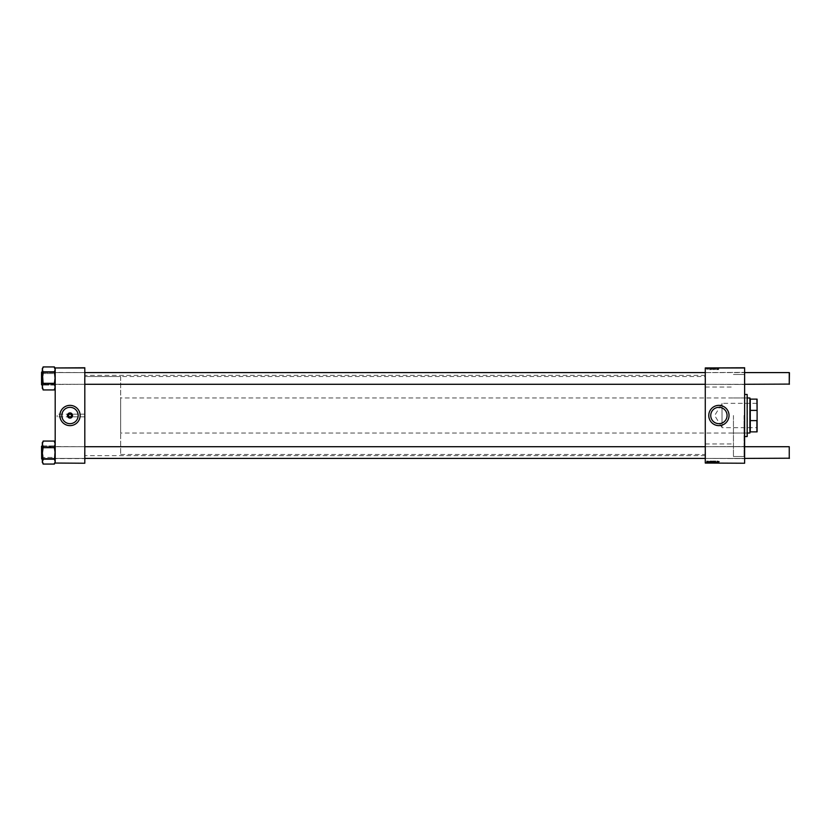 <?xml version="1.0" encoding="UTF-8"?>
<svg xmlns="http://www.w3.org/2000/svg" width="831" height="831" viewBox="0 0 831 831"><rect width="100%" height="100%" fill="white"/><g stroke="black" fill="none" stroke-linecap="round" stroke-linejoin="round"><path stroke-width="0.62" stroke-dasharray="4.16 3.12" d="M68.641 415.5A1.361 1.361 0 0 0 70.001 416.861A1.361 1.361 0 0 0 71.362 415.5A1.361 1.361 0 0 0 70.001 414.139A1.361 1.361 0 0 0 68.641 415.5M61.837 415.5A8.165 8.165 0 0 0 70.001 423.665A8.165 8.165 0 0 0 78.166 415.5A8.165 8.165 0 0 0 70.001 407.335A8.165 8.165 0 0 0 61.837 415.5M59.863 415.5A10.138 10.138 0 0 0 70.001 425.638A10.138 10.138 0 0 0 80.129 415.5A10.138 10.138 0 0 0 70.001 405.362A10.138 10.138 0 0 0 59.863 415.5M710.744 415.5A8.165 8.165 0 0 0 718.908 423.665A8.165 8.165 0 0 0 727.073 415.5A8.165 8.165 0 0 0 718.908 407.335A8.165 8.165 0 0 0 710.744 415.5M708.77 415.5A10.138 10.138 0 0 0 718.908 425.638A10.138 10.138 0 0 0 729.036 415.5A10.138 10.138 0 0 0 718.908 405.362A10.138 10.138 0 0 0 708.77 415.5M84.814 378.437L84.814 372.392L84.814 378.437M84.617 378.437L84.617 384.286L84.617 378.437M84.814 452.563L84.814 458.608L84.814 452.563M84.617 452.563L84.617 458.411L84.617 452.563M705.27 452.563L705.27 458.608L705.27 452.563M705.467 452.563L705.467 458.411L705.467 452.563M705.27 378.437L705.27 372.392L705.27 378.437M705.467 378.437L705.467 384.286L705.467 378.437M744.628 452.563L744.628 458.608L744.628 452.563M744.431 452.563L744.431 458.411L744.431 452.563M744.628 378.437L744.628 372.392L744.628 378.437M744.431 378.437L744.431 384.286L744.431 378.437M744.628 415.5L744.628 457.102L744.628 415.5M744.046 415.5L744.046 456.52L744.046 415.5M733.441 415.5L733.441 456.52L733.441 415.5M705.27 415.5L705.27 375.352L705.27 415.5M84.814 415.5L84.814 375.352L84.814 415.5M55.189 378.437L55.189 372.392L55.189 378.437M55.386 378.437L55.386 384.286L55.386 378.437M55.189 452.563L55.189 458.608L55.189 452.563M55.386 452.563L55.386 458.411L55.386 452.563M57.142 415.5L57.142 416.861L57.142 415.5M708.531 463.241L708.531 462.462L708.666 463.241M707.565 463.241L707.565 462.462L708.261 463.241L707.68 462.462L707.534 463.241M709.487 463.241L708.739 463.241L709.487 463.241L709.487 462.462L709.487 463.241M711.149 463.241L711.149 462.462L711.128 463.241M716.042 462.462L716.042 463.241L715.117 463.241L715.751 463.241L715.19 463.241L715.616 462.462L716.042 463.241M713.455 462.462L714.234 463.241L713.455 463.241L714.089 463.241L713.891 462.462L714.982 463.241L714.224 463.241L714.224 462.462L713.787 463.241L713.455 462.462L713.455 463.241M717.402 462.462L717.402 463.241L716.613 463.241L717.257 462.462L717.402 463.241M719.054 463.241L718.264 463.241L719.054 463.241L719.054 462.462L719.033 463.241M705.27 463.241L744.628 463.044L705.27 463.241M717.683 463.241L718.233 463.241L717.454 463.241L717.683 462.462L717.704 463.241M713.403 462.462L712.603 462.462L713.403 463.241L712.603 463.241L713.278 462.462L713.403 463.241M712.499 462.462L711.72 462.462L712.499 463.241L711.72 463.241L712.354 463.241L712.157 462.462L712.499 463.241M710.214 463.241L710.754 463.241L709.975 463.241L710.214 462.462L710.225 463.241M707.264 462.462L706.485 462.462L707.264 463.241L706.485 463.241L707.129 463.241L706.932 462.462L707.264 463.241M706.402 462.462L706.402 463.241M709.144 369.722L709.061 368.694L709.144 369.722M710.069 369.702L710.754 369.442L710.287 368.694L710.069 369.702L710.754 369.442L710.287 368.694L710.069 369.702M711.72 369.109L712.499 369.328L711.72 369.109M718.773 369.722L718.264 368.341L718.773 369.722M713.237 369.525L713.029 368.341L712.603 369.099L713.403 369.702L713.164 368.341L712.603 369.099L713.237 369.525M714.224 368.715L714.847 369.702L714.982 368.715L714.733 369.556L714.224 368.715L714.67 369.702L714.982 368.715L714.733 369.556L714.224 368.715M715.19 369.328L716.042 369.265L715.325 369.338L715.512 368.32L715.19 369.328L716.042 369.265L715.325 369.338L715.512 368.32L715.19 369.328M744.628 367.956L705.27 367.759L744.628 367.956L744.628 463.044M705.27 367.956L705.27 463.044M713.455 369.109L714.234 369.328L713.455 369.109M717.537 369.702L718.233 369.442L717.766 368.694L717.537 369.702L718.233 369.442L717.766 368.694L717.537 369.702M717.184 369.244L716.821 368.694L716.748 369.702L716.873 368.819L717.402 369.702L716.821 368.694L716.748 369.702L716.873 368.819L717.184 369.244M711.004 369.702L711.627 369.317L710.775 368.341L711.004 369.702L711.627 369.317L710.775 368.341L711.004 369.702M706.485 369.109L707.264 369.328L706.485 369.109M708.043 369.307L707.659 368.735L708.043 369.307M708.957 368.538L709.487 368.538L708.957 367.759M710.069 367.759L710.754 367.759L709.975 367.759L710.079 368.538L710.069 367.759M711.72 367.759L712.499 367.759L711.72 367.759L711.72 368.538L712.157 367.759L712.499 368.538L712.499 367.759M718.41 368.538L719.054 368.538L718.41 367.759M713.403 368.538L712.603 368.538L713.403 367.759L712.603 367.759L713.278 368.538L713.403 367.759M714.847 368.538L714.234 367.759L714.982 367.759L713.455 367.759L714.234 367.759L714.224 368.538L714.847 367.759M715.19 367.759L716.042 367.759L715.117 367.759L715.751 367.759L715.19 368.538L715.616 367.759L716.042 368.538L716.042 367.759M706.402 368.538L706.402 367.759M717.558 368.538L718.233 368.538L717.454 368.538L718.233 367.759L717.454 367.759L717.537 368.538L717.558 367.759M717.184 367.759L716.613 367.759L717.184 368.538L717.402 367.759M710.921 368.538L711.627 368.538L711.004 367.759L711.627 367.759L710.775 367.759L711.014 368.538L710.921 367.759M706.485 367.759L707.264 367.759L706.485 367.759L706.485 368.538L706.932 367.759L707.264 368.538L707.264 367.759M707.534 367.759L707.711 368.538L708.261 367.759L707.68 368.538L707.534 367.759M708.49 367.759L708.49 368.538L708.531 367.759M55.189 463.241L84.814 463.044L55.189 463.241M55.189 367.956L84.814 367.956L55.189 367.759L55.189 463.044M84.814 367.956L84.814 463.044M719.054 461.579L718.264 462.659L719.054 461.579M717.683 461.298L718.233 461.558L717.766 462.306L717.683 461.298M717.257 461.298L716.821 462.306L717.257 461.298M713.278 461.298L713.029 462.659L712.603 461.901L713.278 461.298M712.915 462.181L713.019 461.402L712.915 462.181M713.891 461.278L713.787 462.306L713.891 461.278M714.67 461.298L714.982 462.285L714.733 461.444L714.224 462.285L714.67 461.298M715.616 461.278L715.512 462.68L715.616 461.278M712.157 461.278L712.042 462.306L712.157 461.278M711.149 461.298L711.627 461.683L710.775 462.659L711.149 461.298M710.214 461.298L710.754 461.558L710.287 462.306L710.214 461.298M709.487 461.61L708.739 462.005L709.487 461.61M706.932 461.278L706.817 462.306L706.932 461.278M708.116 461.298L707.752 462.306L708.116 461.298M706.371 368.538L706.371 367.759M716.042 368.538L715.865 367.759M715.865 368.538L715.325 367.759M715.325 368.538L715.366 367.759M715.366 368.538L715.896 367.759M715.896 368.538L715.512 367.759M715.512 368.538L715.117 367.759L715.117 368.538L715.699 367.759M714.982 368.538L714.982 367.759M714.837 368.538L714.837 367.759M714.733 368.538L714.733 367.759M714.369 368.538L714.369 367.759M713.455 368.538L713.891 367.759L714.234 368.538L713.787 367.759L713.455 368.538L713.455 367.759M713.59 368.538L713.59 367.759M714.089 368.538L714.089 367.759M713.164 368.538L712.738 367.759L713.164 368.538M713.029 368.538L713.029 367.759M713.112 368.538L713.112 367.759M712.603 368.538L712.603 367.759M713.195 368.538L713.195 367.759L713.195 368.538M712.738 368.538L712.738 367.759M719.054 368.538L719.054 367.759M719.033 368.538L719.033 367.759M718.898 368.538L718.898 367.759L718.908 368.538M718.264 368.538L718.264 367.759L718.233 368.538M718.441 368.538L718.441 367.759M717.683 368.538L717.683 367.759M717.704 368.538L717.704 367.759M718.15 368.538L718.15 367.759M717.62 368.538L717.641 367.759M717.776 368.538L717.776 367.759L717.766 368.538M717.454 368.538L717.454 367.759L717.475 368.538M717.942 368.538L717.942 367.759M718.098 368.538L718.098 367.759M717.402 368.538L716.821 367.759M716.821 368.538L716.613 367.759L717.184 368.538M712.499 368.538L712.042 367.759L711.72 368.538M711.855 368.538L711.855 367.759M712.354 368.538L712.354 367.759M711.149 368.538L711.149 367.759L711.128 368.538M711.367 368.538L711.367 367.759M711.627 368.538L711.627 367.759M711.232 368.538L711.232 367.759L711.222 368.538M710.775 368.538L710.775 367.759L710.754 368.538L710.141 367.759L710.754 368.538M711.481 368.538L711.481 367.759L711.481 368.538M711.056 368.538L711.056 367.759M711.159 368.538L711.159 367.759M711.315 368.538L711.315 367.759M711.429 368.538L711.429 367.759M710.214 368.538L710.214 367.759M710.225 368.538L710.225 367.759M710.671 368.538L710.671 367.759M709.975 368.538L709.975 367.759L709.996 368.538M710.619 368.538L710.619 367.759M710.463 368.538L710.463 367.759M710.162 368.538L710.162 367.759M709.487 368.538L709.487 367.759L709.487 368.538M709.342 368.538L709.342 367.759L709.362 368.538M708.978 368.538L708.978 367.759M709.061 368.538L709.061 367.759L709.072 368.538M708.739 368.538L708.739 367.759M708.812 368.538L708.812 367.759M707.264 368.538L706.817 367.759L706.485 368.538M706.63 368.538L706.63 367.759M707.129 368.538L707.129 367.759M708.261 368.538L708.261 367.759M707.752 368.538L707.752 367.759M707.659 368.538L707.659 367.759M707.711 368.538L707.711 367.759M707.783 368.538L707.783 367.759M708.531 368.538L708.666 367.759M708.666 368.538L708.635 367.759M712.915 368.819L713.019 369.598L712.915 368.819M719.033 462.462L718.41 463.241M718.41 462.462L718.441 463.241M718.441 462.462L719.054 462.462M717.704 462.462L718.15 463.241M718.15 462.462L717.454 462.462L717.558 463.241M717.558 462.462L717.537 463.241L717.683 462.462M718.098 462.462L718.098 463.241M717.942 462.462L717.942 463.241M717.641 462.462L717.641 463.241M716.821 462.462L716.821 463.241M716.613 462.462L716.613 463.241L716.634 462.462M716.748 462.462L716.748 463.241L716.758 462.462M713.164 462.462L712.738 463.241L713.164 462.462M713.029 462.462L713.029 463.241M713.112 462.462L713.112 463.241M712.603 462.462L712.603 463.241M713.195 462.462L713.195 463.241L713.195 462.462M712.738 462.462L712.738 463.241M713.59 462.462L713.59 463.241M714.089 462.462L714.089 463.241M714.847 462.462L714.847 463.241M714.982 462.462L714.982 463.241M714.837 462.462L714.837 463.241M714.733 462.462L714.733 463.241M714.369 462.462L714.369 463.241M715.896 462.462L715.117 462.462L715.896 462.462L715.896 463.241M715.865 462.462L715.865 463.241M715.325 462.462L715.325 463.241M715.366 462.462L715.366 463.241M715.74 462.462L715.74 463.241L715.751 462.462M715.512 462.462L715.512 463.241M715.117 462.462L715.117 463.241L715.117 462.462M715.262 462.462L715.262 463.241L715.262 462.462M715.522 462.462L715.522 463.241L715.564 462.462M715.699 462.462L715.699 463.241M715.19 462.462L715.19 463.241M712.042 462.462L712.042 463.241L712.053 462.462M711.72 462.462L711.72 463.241M712.354 462.462L712.354 463.241M711.855 462.462L711.855 463.241M711.367 462.462L711.367 463.241M711.627 462.462L711.627 463.241M711.232 462.462L711.232 463.241L711.222 462.462M710.921 462.462L710.921 463.241M710.775 462.462L710.775 463.241L710.754 462.462L710.141 463.241L710.754 462.462M711.481 462.462L711.481 463.241L711.481 462.462M711.056 462.462L711.056 463.241M711.159 462.462L711.159 463.241M711.315 462.462L711.315 463.241M711.429 462.462L711.429 463.241M710.225 462.462L710.671 463.241M710.671 462.462L709.975 463.241L710.214 462.462M710.619 462.462L710.619 463.241M710.463 462.462L710.463 463.241M710.162 462.462L710.162 463.241M708.957 462.462L709.487 462.462L708.957 463.241M708.978 462.462L708.978 463.241M709.061 462.462L709.061 463.241L709.072 462.462M708.739 462.462L708.739 463.241M708.812 462.462L708.812 463.241M706.817 462.462L706.817 463.241L706.828 462.462M706.485 462.462L706.485 463.241M707.129 462.462L707.129 463.241M706.63 462.462L706.63 463.241M708.261 462.462L708.261 463.241M707.752 462.462L707.752 463.241M707.659 462.462L707.659 463.241M707.711 462.462L707.711 463.241M707.783 462.462L707.783 463.241M708.666 462.462L708.635 463.241M708.635 462.462L708.49 463.241M706.371 462.462L706.371 463.241M747.36 436.348L747.36 394.652M747.162 394.455L747.162 436.545M747.162 415.5L747.162 397.374L747.162 415.5M54.41 383.33L54.41 381.585L54.41 384.327L54.41 383.33L43.108 383.33L42.329 386.633L43.108 389.209L42.329 387.495L42.329 388.43L42.329 379.3L43.108 375.29L42.329 370.242L43.108 373.545L54.41 373.545L54.41 375.29L54.41 372.548L54.41 373.545L43.108 373.545L42.329 379.3L43.108 385.044L54.41 385.044L54.41 385.792L55.189 368.434L55.189 388.43L54.41 385.044L43.108 385.044L42.329 387.495L43.108 389.936L43.108 388.939L43.108 389.936L54.41 389.936L55.189 387.495L54.41 372.548L55.189 370.242L54.41 366.938L43.108 366.938L42.329 370.242L42.329 368.476M54.41 389.178L54.41 389.936L54.41 389.178M43.108 367.697L43.108 366.938L43.108 367.697M55.189 384.452L55.189 372.392L55.189 384.452M84.814 384.286L41.55 384.473L41.55 378.437L41.747 384.286L55.189 384.473L84.617 384.286L41.747 384.286L41.747 378.437L41.747 384.286L789.253 384.286L789.253 372.589L789.253 378.437L789.253 372.589L41.747 372.589L41.55 384.088L41.747 372.589L54.991 372.589L54.991 384.286L55.386 372.589L41.747 372.589L41.747 384.286L41.55 372.392L41.55 384.452M41.664 372.008L41.55 384.753L41.664 372.008L42.329 372.008L42.329 384.867L42.329 377.575L43.108 383.33M42.329 370.242L42.329 379.3L43.108 383.309L42.329 387.495L42.329 370.242L43.108 367.936L42.329 369.38L43.108 371.083L42.329 377.575L42.329 370.242M43.108 384.327L43.108 381.585L43.108 384.327M54.41 371.831L54.41 373.566L54.41 371.831L43.108 371.831M54.41 367.936L55.189 370.242L54.41 372.548L55.189 379.3L54.41 385.792L55.189 387.495L54.41 389.209L55.189 386.633L54.41 384.327L55.189 377.575L54.41 371.083L55.189 369.38L54.41 367.936M55.189 462.524L54.41 457.455L43.108 457.455L42.329 460.758L43.108 464.062L43.108 463.064L43.108 464.062L54.41 464.062L55.189 460.758L55.189 451.7L54.41 447.691L55.189 443.505L54.41 441.064L43.108 441.064L42.329 443.505L43.108 445.208L42.329 451.7L43.108 458.452L43.108 457.455L54.41 457.455L55.189 442.57L55.189 462.524M54.41 463.303L54.41 464.062L54.41 463.303M43.108 441.822L43.108 441.064L43.108 441.822M84.814 458.411L41.747 458.411L41.55 446.912L41.747 458.411L55.189 458.608L55.189 446.527L55.189 458.608L54.991 446.714L54.991 458.411L54.991 446.714L54.991 458.39L41.747 458.411L41.747 446.714L41.55 458.608L41.55 446.527L41.55 458.608L41.55 446.527L41.55 458.587L789.253 458.411L789.253 446.714L789.253 452.563L789.253 446.714L41.747 446.714L41.747 452.563L41.55 446.527L84.814 446.714M41.55 446.247L41.664 458.992L41.55 446.247M54.41 447.67L54.41 449.415L54.41 447.67L43.108 447.67L42.329 453.425L42.329 446.133L42.329 458.992L42.329 446.133L42.329 458.992L41.664 458.992M54.41 445.956L43.108 445.956L43.108 445.208L43.108 447.691L43.108 445.956L54.41 445.956L54.41 447.691L54.41 445.956M42.329 462.524L42.329 451.7L43.108 447.691L42.329 443.505L42.329 451.7L43.108 455.71L42.329 461.62L43.108 463.324L42.329 460.758L42.329 443.505L43.108 441.791L42.329 444.367L43.108 447.67M43.108 459.917L43.108 457.434L42.329 461.62L42.329 453.425L43.108 459.917M43.108 449.415L43.108 446.673L43.108 449.415M54.41 459.169L54.41 457.434L54.41 459.917L54.41 459.169L43.108 459.169M54.41 441.801L55.189 443.505L54.41 445.208L55.189 451.7L54.41 455.71L55.189 460.758L54.41 463.345L55.189 461.62L54.41 459.917L55.189 453.425L54.41 449.415L55.189 444.367L54.41 441.791L55.189 442.57L55.189 462.566L55.189 442.57M55.189 368.476L55.189 388.43L55.189 368.476M43.108 389.209L42.329 388.43L42.329 377.575M42.516 388.326L42.329 387.495M54.472 389.126L55.189 388.43M43.108 367.655L42.329 368.434M55.002 442.674L55.189 443.505M43.046 441.874L42.329 442.57L42.329 453.425M43.108 463.345L42.329 461.62M54.41 463.345L55.189 462.566M789.45 384.088L789.45 372.787M789.45 458.213L789.253 446.714M41.55 452.563L41.55 446.912L41.55 452.563M757.103 403.201L756.989 427.674L722.025 427.674L722.025 403.326L722.025 427.674L714.712 415.5L722.025 403.326L756.989 403.326L757.103 427.799L757.103 403.201L757.103 427.799M750.092 432.847L750.092 431.871M749.894 397.966L749.894 433.034M756.906 431.871L757.103 419.915L756.906 431.871L750.279 431.871L750.092 398.153M747.36 433.034L120.661 433.034L120.661 397.966L120.661 433.034M747.36 397.966L120.661 397.966M120.661 376.526L120.661 454.474L120.661 376.526L84.814 376.526L84.814 454.474L84.814 376.526L705.27 376.526M120.661 454.474L705.27 454.474M750.092 409.766L750.092 421.234L750.092 409.766M757.103 419.915L757.103 411.085M750.279 420.611L756.906 420.611M750.279 410.389L756.906 410.389M750.279 399.129L756.906 399.129M715.46 368.538L715.46 367.759M714.764 368.538L714.764 367.759M718.576 368.538L718.576 367.759M717.859 368.538L717.859 367.759M717.818 368.538L717.818 367.759M716.779 368.538L716.779 367.759M710.38 368.538L710.38 367.759M710.058 368.538L710.058 367.759M710.339 368.538L710.339 367.759M709.113 368.538L709.113 367.759L709.082 368.538M708.043 368.538L708.043 367.759M718.576 462.462L718.576 463.241M717.859 462.462L717.859 463.241M717.818 462.462L717.818 463.241M716.779 462.462L716.779 463.241M717.184 462.462L717.184 463.241M714.764 462.462L714.764 463.241M715.46 462.462L715.46 463.241M710.38 462.462L710.38 463.241M710.058 462.462L710.058 463.241M710.339 462.462L710.339 463.241M709.113 462.462L709.113 463.241L709.082 462.462M708.043 462.462L708.043 463.241M84.617 458.411L55.386 458.411L84.617 458.411M705.467 458.411L744.628 458.608L705.467 458.411M705.467 384.286L744.628 384.473L705.467 384.286M744.628 456.52L733.441 456.52L744.046 456.52L744.628 457.102M705.27 375.352L84.814 375.352M705.27 443.951L733.441 443.951M84.814 416.861L57.142 416.861M84.814 414.139L57.142 414.139M705.27 387.049L733.441 387.049M84.617 372.589L55.386 372.589L84.617 372.589M84.617 446.714L55.386 446.714L84.617 446.714M705.27 455.648L84.814 455.648M744.628 374.48L733.441 374.48L744.046 374.48L744.628 373.898M705.467 372.589L744.628 372.392L705.467 372.589M705.467 446.714L744.628 446.527L705.467 446.714M733.441 433.034L747.162 433.034M733.441 397.966L747.162 397.966M84.814 372.589L41.55 372.392M41.664 384.867L42.329 384.867M55.189 368.434L54.41 367.655M41.664 446.133L42.329 446.133M705.27 372.589L744.628 372.589M705.27 384.286L744.628 384.286M744.628 458.411L705.27 458.411M744.628 446.714L705.27 446.714"/><path stroke-width="1.25" d="M72.588 415.5A2.586 2.586 0 0 1 70.001 418.086A2.586 2.586 0 0 1 67.415 415.5A2.586 2.586 0 0 1 70.001 412.914A2.586 2.586 0 0 1 72.588 415.5M68.641 415.5A1.361 1.361 0 0 0 70.001 416.861A1.361 1.361 0 0 0 71.362 415.5A1.361 1.361 0 0 0 70.001 414.139A1.361 1.361 0 0 0 68.641 415.5M61.837 415.5A8.165 8.165 0 0 0 70.001 423.665A8.165 8.165 0 0 0 78.166 415.5A8.165 8.165 0 0 0 70.001 407.335A8.165 8.165 0 0 0 61.837 415.5M59.863 415.5A10.138 10.138 0 0 0 70.001 425.638A10.138 10.138 0 0 0 80.129 415.5A10.138 10.138 0 0 0 70.001 405.362A10.138 10.138 0 0 0 59.863 415.5M727.073 415.5A8.165 8.165 0 0 1 718.908 423.665A8.165 8.165 0 0 1 710.744 415.5A8.165 8.165 0 0 1 718.908 407.335A8.165 8.165 0 0 1 727.073 415.5M708.77 415.5A10.138 10.138 0 0 0 718.908 425.638A10.138 10.138 0 0 0 729.036 415.5A10.138 10.138 0 0 0 718.908 405.362A10.138 10.138 0 0 0 708.77 415.5M744.628 463.241L705.27 463.044L744.628 463.241M744.628 367.956L705.27 367.956L744.628 367.759L744.628 463.044M709.487 461.61L708.739 462.005L709.487 461.61M711.149 461.298L711.627 461.683L710.775 462.659L711.149 461.298M715.616 461.278L715.512 462.68L715.616 461.278M713.891 461.278L713.787 462.306L713.891 461.278M717.257 461.298L716.821 462.306L717.257 461.298M719.054 461.579L718.264 462.659L719.054 461.579M705.27 367.956L705.27 463.044M717.683 461.298L718.233 461.558L717.766 462.306L717.683 461.298M713.278 461.298L713.029 462.659L712.603 461.901L713.278 461.298M714.67 461.298L714.982 462.285L714.733 461.444L714.224 462.285L714.67 461.298M712.157 461.278L712.042 462.306L712.157 461.278M710.214 461.298L710.754 461.558L710.287 462.306L710.214 461.298M706.932 461.278L706.817 462.306L706.932 461.278M708.116 461.298L707.752 462.306L708.116 461.298M84.814 463.241L55.189 463.044L84.814 463.241M84.814 367.956L55.189 367.956L84.814 367.759L84.814 463.044M55.189 367.956L55.189 463.044M713.787 462.181L713.891 461.402L713.787 462.181M712.053 462.181L712.157 461.402L712.053 462.181M711.222 462.181L711.315 461.402L711.222 462.181M706.828 462.181L706.932 461.402L706.828 462.181M747.162 394.455L747.162 436.545L747.162 394.455L744.628 394.455M41.55 372.392L41.55 384.452M41.55 384.753L41.664 372.008L41.55 384.753M55.189 368.434L54.41 366.938L43.108 366.938L42.329 369.38L42.329 377.575L43.108 373.566L42.329 368.434L43.108 367.655M54.41 367.676L55.189 369.38L54.41 371.831L43.108 371.831M54.41 371.831L55.189 377.575L54.41 383.33L43.108 383.33L42.329 372.008L41.664 372.008M54.41 383.33L55.189 386.633L54.41 389.936L43.108 389.936L42.329 386.633L43.108 383.33M42.329 377.575L42.329 388.43L43.108 389.209L42.329 387.495M43.108 441.791L42.329 442.57L42.329 444.367L43.108 441.064L54.41 441.064L55.189 444.367L54.41 447.67L43.108 447.67L42.329 444.367L42.329 453.425L43.108 447.67M41.664 458.992L41.55 446.247L41.664 458.992L42.329 458.992L42.329 453.425L42.329 461.62L43.108 459.917L42.329 453.425M54.41 447.67L55.189 453.425L54.41 459.169L43.108 459.169M54.41 459.169L55.189 461.62L54.41 464.062L43.108 464.062L42.329 461.62L43.108 463.345M54.41 463.345L55.189 462.566M55.189 442.57L54.41 441.791L55.189 443.505M42.329 461.62L42.329 462.524M789.45 372.787L789.253 384.286L789.253 372.589L744.628 372.589M789.253 446.714L789.253 458.411L789.253 446.714L744.628 446.714M750.092 431.871L749.894 433.034L747.36 433.034M750.279 420.611L756.906 420.611L757.103 419.915L757.103 431.871L750.279 431.871L750.279 399.129L749.894 397.966L747.36 397.966M749.894 433.034L749.894 397.966M750.279 399.129L757.103 399.129L757.103 419.915M757.103 411.085L756.906 399.129M750.279 410.389L756.906 410.389M756.906 431.871L756.906 420.611M747.162 436.545L744.628 436.545M55.189 388.43L54.41 389.209M41.664 384.867L42.329 384.867M41.664 446.133L42.329 446.133M84.814 372.589L705.27 372.589M84.814 384.286L705.27 384.286M744.628 384.286L789.45 384.088M789.45 458.213L744.628 458.411M705.27 458.411L84.814 458.411M705.27 446.714L84.814 446.714"/></g></svg>
